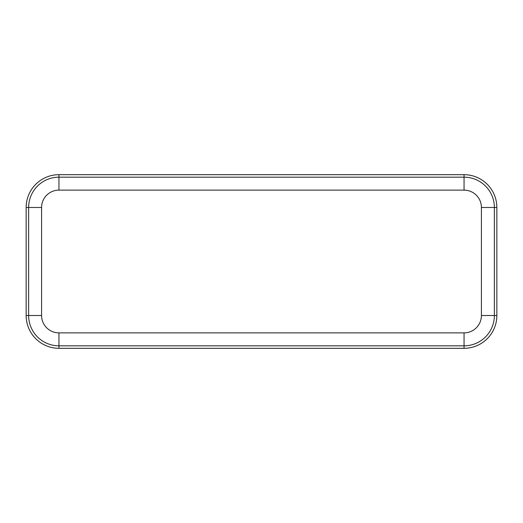 <?xml version="1.0" encoding="UTF-8"?>
<svg xmlns="http://www.w3.org/2000/svg" width="523" height="523" viewBox="0 0 523 523"><rect width="100%" height="100%" fill="white"/><g stroke="black" fill="none" stroke-linecap="round" stroke-linejoin="round"><path stroke-width="0.78" d="M58.942 174.689L464.058 174.689A32.792 32.792 0 0 1 496.85 207.487L496.85 315.513A32.792 32.792 0 0 1 464.058 348.311L58.942 348.311A32.792 32.792 0 0 1 26.15 315.513L26.15 207.487A32.792 32.792 0 0 1 58.942 174.689L58.942 177.173L464.058 177.173A30.314 30.314 0 0 1 494.366 207.487L494.366 315.513A30.314 30.314 0 0 1 464.058 345.827L58.942 345.827A30.314 30.314 0 0 1 28.634 315.513L28.634 207.487A30.314 30.314 0 0 1 58.942 177.173L58.942 190.124L464.058 190.124A17.364 17.364 0 0 1 481.415 207.487L481.415 315.513A17.364 17.364 0 0 1 464.058 332.876L58.942 332.876A17.364 17.364 0 0 1 41.585 315.513L41.585 207.487A17.364 17.364 0 0 1 58.942 190.124M41.585 315.513L26.15 315.513M58.942 332.876L58.942 348.311M464.058 332.876L464.058 348.311M481.415 315.513L496.85 315.513M481.415 207.487L496.85 207.487M464.058 190.124L464.058 174.689M26.15 207.487L41.585 207.487"/></g></svg>
